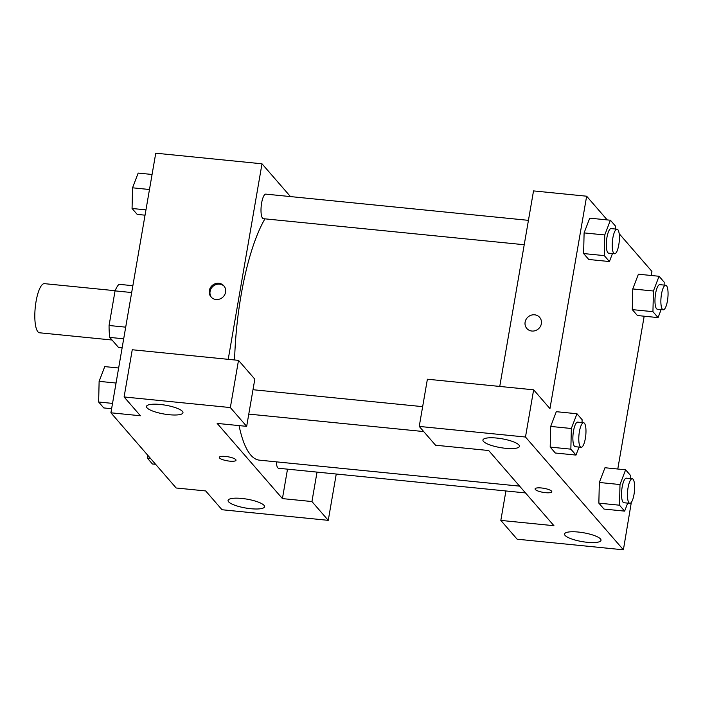 <?xml version="1.0" encoding="UTF-8"?>
<svg xmlns="http://www.w3.org/2000/svg" width="703" height="703" viewBox="0 0 703 703"><rect width="100%" height="100%" fill="white"/><g stroke="black" fill="none" stroke-linecap="round" stroke-linejoin="round"><path stroke-width="1.05" d="M115.125 290.708L44.456 283.652A24.684 6.802 95.7 0 0 36.073 301.385A24.684 6.802 95.7 0 0 39.553 332.783L112.058 340.015M122.129 347.809L118.508 347.44L109.8 337.414A33.146 9.139 95.7 0 1 109.07 325.498L115.055 290.875A33.146 9.139 95.7 0 1 118.974 284.311L132.858 285.699M123.684 338.802L109.8 337.414M131.681 292.536L115.055 290.875M125.696 327.159L109.07 325.498M336.254 474.024L328.257 520.343L222.007 509.737L205.689 490.94L176.172 487.996L110.907 412.802L155.75 153.192L261.999 163.799L290.462 196.585M241.867 498.453A18.515 4.482 -170.2 0 0 228.071 500.431A18.515 4.482 -170.2 0 0 245.549 507.997A18.515 4.482 -170.2 0 0 264.556 506.731A18.515 4.482 -170.2 0 0 241.867 498.453M317.027 472.108L311.939 501.547L328.257 520.343M287.509 469.165L282.421 498.603L311.939 501.547M216.041 299.504A8.489 7.891 139 0 1 211.032 296.956A8.489 7.891 139 0 1 212.271 285.436A8.489 7.891 139 0 1 223.853 285.831A8.489 7.891 139 0 1 224.547 295.014A8.489 7.891 139 0 1 216.041 299.504M228.22 359.33L261.999 163.799M238.502 360.358L230.347 407.564L246.665 426.361L254.82 379.154L238.502 360.358L132.252 349.751L124.097 396.958L140.415 415.754L110.907 412.802M224.204 286.279A8.489 7.891 -41 0 0 213.018 286.297A8.489 7.891 -41 0 0 211.427 297.378M160.275 404.471A18.515 4.482 -170.2 0 0 146.479 406.439A18.515 4.482 -170.2 0 0 163.966 414.005A18.515 4.482 -170.2 0 0 182.965 412.749A18.515 4.482 -170.2 0 0 160.275 404.471M124.097 396.958L230.347 407.564M246.665 426.361L217.157 423.408L282.421 498.603M235.769 459.604A8.489 2.056 9.8 0 1 236.015 460.245A8.489 2.056 9.8 0 1 227.306 460.817A8.489 2.056 9.8 0 1 219.292 457.354A8.489 2.056 9.8 0 1 226.805 456.59A8.489 2.056 9.8 0 1 235.769 459.604M219.292 457.354A8.489 2.056 -170.2 0 0 227.306 460.817A8.489 2.056 -170.2 0 0 236.015 460.237M276.279 461.845A12.338 3.401 95.7 0 0 278.599 468.268L525.484 492.917M528.436 220.347L265.822 194.125A12.338 3.401 95.7 0 0 261.63 202.991A12.338 3.401 95.7 0 0 263.37 218.686L524.227 244.732M264.943 218.844A129.589 35.712 95.7 0 0 241.059 295.313A129.589 35.712 95.7 0 0 234.582 359.971M239.055 425.596A129.589 35.712 95.7 0 0 259.337 460.149L519.596 486.133M488.682 450.518L553.946 525.712L500.826 520.405L517.144 539.201L623.394 549.808L525.484 437.029L419.234 426.422L435.552 445.219L488.682 450.518M499.745 386.439L533.524 190.908L586.645 196.207L607.216 219.907M541.407 487.97A8.489 2.056 9.8 0 1 551.811 491.766A8.489 2.056 9.8 0 1 543.094 492.346A8.489 2.056 9.8 0 1 535.088 488.884A8.489 2.056 9.8 0 1 541.407 487.97M578.314 532.048A18.515 4.482 9.8 0 1 601.012 540.317A18.515 4.482 9.8 0 1 582.005 541.582A18.515 4.482 9.8 0 1 564.527 534.016A18.515 4.482 9.8 0 1 578.314 532.048M496.731 438.057A18.515 4.482 9.8 0 1 519.42 446.335A18.515 4.482 9.8 0 1 500.413 447.6A18.515 4.482 9.8 0 1 482.935 440.034A18.515 4.482 9.8 0 1 496.731 438.057M535.088 488.875A8.489 2.056 -170.2 0 0 543.103 492.346A8.489 2.056 -170.2 0 0 551.811 491.766M419.234 426.422L427.389 379.216L533.639 389.822L549.957 408.619L586.645 196.207M533.639 389.822L525.484 437.029M623.394 549.808L631.329 502.364M505.914 490.966L500.826 520.405M627.7 503.12L624.642 511.125L603.982 509.06L598.851 503.146L599.325 482.486M661.128 309.592L658.078 317.598L637.419 315.533L632.278 309.61L632.753 288.959M612.471 253.546L609.422 261.542L588.763 259.477L583.622 253.563L584.096 232.904L589.738 218.158L610.397 220.224L615.529 226.138L615.468 229.037M579.044 447.073L575.985 455.078L555.326 453.013L550.194 447.09L550.669 426.44M619.167 233.668L651.918 271.402L651.215 275.488M644.176 316.209L617.779 469.024M531.828 331.034A8.489 7.891 139 0 1 526.828 328.486A8.489 7.891 139 0 1 528.058 316.956A8.489 7.891 139 0 1 539.64 317.361A8.489 7.891 139 0 1 540.335 326.544A8.489 7.891 139 0 1 531.828 331.034M539.64 317.361A8.489 7.891 -41 0 0 528.058 316.965A8.489 7.891 -41 0 0 526.828 328.486M609.422 261.542L604.281 255.62L604.765 234.96L610.397 220.224M617.032 229.187L611.135 228.598A12.338 3.401 95.7 0 0 606.935 237.465A12.338 3.401 95.7 0 0 608.684 253.159L614.58 253.757A12.338 3.401 95.7 0 0 619.194 241.806A12.338 3.401 95.7 0 0 617.032 229.187A12.338 3.401 95.7 0 0 612.84 238.053A12.338 3.401 95.7 0 0 614.58 253.757M588.763 259.477L583.622 253.563L584.105 232.904L604.765 234.96M604.281 255.62L583.622 253.563M658.078 317.598L652.938 311.675L653.421 291.016L659.054 276.27L664.186 282.193L664.124 285.084M665.688 285.242L659.792 284.653A12.338 3.401 95.7 0 0 655.6 293.511A12.338 3.401 95.7 0 0 657.34 309.215L663.237 309.803A12.338 3.401 95.7 0 0 667.85 297.861A12.338 3.401 95.7 0 0 665.688 285.242A12.338 3.401 95.7 0 0 661.497 294.1A12.338 3.401 95.7 0 0 663.237 309.803M637.419 315.533L632.278 309.61L632.762 288.951L638.394 274.205L659.054 276.27M652.938 311.675L632.278 309.61M653.421 291.016L632.762 288.951M575.985 455.078L570.854 449.155L571.337 428.496L576.97 413.751L582.102 419.673L582.04 422.565M583.604 422.723L577.699 422.134A12.338 3.401 95.7 0 0 573.507 430.992A12.338 3.401 95.7 0 0 575.247 446.695L581.153 447.284A12.338 3.401 95.7 0 0 585.766 435.342A12.338 3.401 95.7 0 0 583.604 422.723A12.338 3.401 95.7 0 0 579.413 431.58A12.338 3.401 95.7 0 0 581.153 447.284M555.326 453.013L550.194 447.09L550.677 426.431L556.301 411.686L576.97 413.751M570.854 449.155L550.194 447.09M571.337 428.496L550.677 426.431M624.642 511.125L619.51 505.202L619.993 484.543L625.626 469.806L630.758 475.72L630.696 478.611M632.261 478.769L626.364 478.181A12.338 3.401 95.7 0 0 622.164 487.047A12.338 3.401 95.7 0 0 623.913 502.742L629.809 503.33A12.338 3.401 95.7 0 0 634.422 491.388A12.338 3.401 95.7 0 0 632.261 478.769A12.338 3.401 95.7 0 0 628.069 487.636A12.338 3.401 95.7 0 0 629.809 503.33M603.982 509.06L598.851 503.146L599.334 482.478L604.967 467.741L625.626 469.806M619.51 505.202L598.851 503.146M619.993 484.543L599.334 482.478M145.038 215.18L137.199 214.397L132.059 208.483L132.551 187.815L138.175 173.079L152.076 174.467M145.96 209.863L132.059 208.483M149.475 189.511L132.551 187.815M111.61 408.715L103.772 407.933L98.631 402.011L99.123 381.351L104.747 366.606L118.64 367.994M112.533 403.399L98.631 402.011M116.048 383.038L99.123 381.351M155.609 464.296L152.428 463.98L147.287 458.057L147.366 454.806M150.468 458.382L147.287 458.057M422.652 406.65L252.992 389.717M423.707 431.563L248.783 414.102"/></g></svg>
